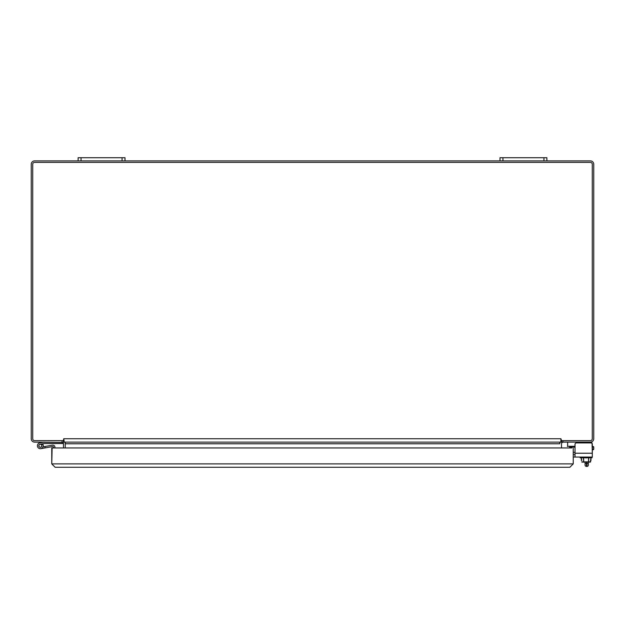<?xml version="1.0" encoding="UTF-8"?>
<svg xmlns="http://www.w3.org/2000/svg" width="625" height="625" viewBox="0 0 625 625"><rect width="100%" height="100%" fill="white"/><g stroke="black" fill="none" stroke-linecap="round" stroke-linejoin="round"><path stroke-width="0.94" d="M561.523 440.703L561.523 442.133L590.352 442.133A3.398 3.398 0 0 0 593.75 438.734L593.75 164.281A3.398 3.398 0 0 0 590.352 160.883L546.875 160.883L546.875 157.719L543.945 157.719L543.945 160.883L546.875 160.883M500 160.883L502.93 160.883L502.93 157.719L500 157.719L500 160.883L125 160.883L125 157.719L122.07 157.719L122.07 160.883L125 160.883M78.125 160.883L81.055 160.883L81.055 157.719L78.125 157.719L78.125 160.883L34.648 160.883A3.398 3.398 0 0 0 31.25 164.281L31.25 438.734A3.398 3.398 0 0 0 34.648 442.133L62.859 442.492A1.641 1.641 0 0 0 62.844 442.477L62.844 443.539L44.094 443.539L40.078 444.25A1.547 1.547 0 0 0 38.883 446.258A1.547 1.547 0 0 0 41.047 447.148A1.547 1.547 0 0 0 41.602 444.875L42.727 444.062A2.93 2.93 0 0 0 42.523 443.813M559.766 442.133L559.766 443.773A3.398 3.398 0 0 1 560.055 442.398M560.891 441.25A3.398 3.398 0 0 1 561.039 441.125L561.523 440.375M63.477 440.703L63.477 442.133M63.477 441.727L63.961 441.125L63.477 440.375M64.945 442.398A3.398 3.398 0 0 1 65.234 443.773L65.234 442.133M561.523 441.727L561.039 441.125M571.836 446.531L571.836 447.18L569.586 447.18L570.289 446.484L569.586 447.945L561.523 447.945L561.523 443.773A1.641 1.641 0 0 1 563.164 442.133L562.891 442.156M561.523 442.133L563.164 442.133L562.141 442.492M65.234 447.945L65.234 443.773L65.234 447.945M43.07 446.836L52.445 445.18A2.109 2.109 0 0 1 54.922 447.258L54.922 447.945L63.477 447.945L63.477 443.773A1.641 1.641 0 0 0 62.859 442.492L61.836 442.133M63.406 440.656L63.742 438.734L64.109 441.156L63.406 440.656L34.602 440.656A1.875 1.875 0 0 1 32.727 438.781L32.727 164.234A1.875 1.875 0 0 1 34.602 162.359L590.398 162.359A1.875 1.875 0 0 1 592.273 164.234L592.273 438.781A1.875 1.875 0 0 1 590.398 440.656L561.594 440.656L560.891 441.156L560.891 442.133L560.891 438.734L561.594 440.656M64.109 441.156L64.109 442.133L560.891 442.133M559.766 442.492L560.422 442.133M65.234 442.492L64.578 442.133M571.484 447.945L52.125 447.945L51.758 463.883L573.242 463.883L573.242 448.312L573.242 463.883L569.844 467.281L573.242 463.883L569.844 467.281L55.156 467.281L51.758 463.883L55.156 467.281L51.758 463.883L51.758 447.945L53.516 447.945L53.516 447.258A0.703 0.703 0 0 0 52.688 446.57L40.852 448.656L45.125 447.898L40.852 448.656L45.125 447.898L40.852 448.656L45.125 447.898L40.852 448.656L45.125 447.898L40.852 448.656L45.125 447.898L40.852 448.656L45.125 447.898L40.852 448.656L45.125 447.898L40.852 448.656L45.125 447.898L40.852 448.656L45.125 447.898L40.852 448.656L45.125 447.898L44.875 446.516M41.742 446.43L41.719 446.43A1.523 1.523 0 0 0 40.711 444.289A1.523 1.523 0 0 0 38.82 445.719A1.523 1.523 0 0 0 40.609 447.266L40.859 447.227M41.719 446.43A1.523 1.523 0 0 0 40.711 444.289A1.523 1.523 0 0 0 38.82 445.719A1.523 1.523 0 0 0 40.609 447.266A1.523 1.523 0 0 1 38.82 445.719A1.523 1.523 0 0 1 40.711 444.289A1.523 1.523 0 0 1 41.719 446.43A1.523 1.523 0 0 0 40.711 444.289A1.523 1.523 0 0 0 38.82 445.719A1.523 1.523 0 0 0 40.609 447.266A1.523 1.523 0 0 1 38.82 445.719A1.523 1.523 0 0 1 40.711 444.289A1.523 1.523 0 0 1 41.719 446.43A1.523 1.523 0 0 0 40.711 444.289A1.523 1.523 0 0 0 38.82 445.719A1.523 1.523 0 0 0 40.609 447.266A1.523 1.523 0 0 1 38.82 445.719A1.523 1.523 0 0 1 40.711 444.289A1.523 1.523 0 0 1 41.719 446.43A1.523 1.523 0 0 0 40.711 444.289A1.523 1.523 0 0 0 38.82 445.719A1.523 1.523 0 0 0 40.609 447.266A1.523 1.523 0 0 1 38.82 445.719A1.523 1.523 0 0 1 40.711 444.289A1.523 1.523 0 0 1 41.719 446.43A1.523 1.523 0 0 0 40.711 444.289A1.523 1.523 0 0 0 38.82 445.719A1.523 1.523 0 0 0 40.609 447.266A1.523 1.523 0 0 1 38.82 445.719A1.523 1.523 0 0 1 40.711 444.289A1.523 1.523 0 0 1 41.719 446.43A1.523 1.523 0 0 0 40.711 444.289A1.523 1.523 0 0 0 38.82 445.719A1.523 1.523 0 0 0 40.609 447.266A1.523 1.523 0 0 1 38.82 445.719A1.523 1.523 0 0 1 40.711 444.289A1.523 1.523 0 0 1 41.719 446.43A1.523 1.523 0 0 0 40.711 444.289A1.523 1.523 0 0 0 38.82 445.719A1.523 1.523 0 0 0 40.609 447.266A1.523 1.523 0 0 1 38.82 445.719A1.523 1.523 0 0 1 40.711 444.289A1.523 1.523 0 0 1 41.719 446.43A1.523 1.523 0 0 0 40.711 444.289A1.523 1.523 0 0 0 38.82 445.719A1.523 1.523 0 0 0 40.609 447.266A1.523 1.523 0 0 1 38.82 445.719A1.523 1.523 0 0 1 40.711 444.289A1.523 1.523 0 0 1 41.719 446.43A1.523 1.523 0 0 0 40.711 444.289A1.523 1.523 0 0 0 38.82 445.719A1.523 1.523 0 0 0 40.609 447.266A1.523 1.523 0 0 1 38.82 445.719A1.523 1.523 0 0 1 40.711 444.289A1.523 1.523 0 0 1 41.719 446.43A1.523 1.523 0 0 0 40.711 444.289A1.523 1.523 0 0 0 38.82 445.719A1.523 1.523 0 0 0 40.609 447.266M38.898 446.023A1.461 1.461 0 0 1 40.844 444.391A1.461 1.461 0 0 1 41.289 446.891A1.461 1.461 0 0 1 38.898 446.023M42.727 444.062A2.93 2.93 0 0 1 41.68 448.375A2.93 2.93 0 0 1 37.57 446.703A2.93 2.93 0 0 1 39.836 442.883L44.094 442.133M50.32 443.539L56.32 443.539M502.93 160.883L543.945 160.883M502.93 157.719L543.945 157.719M81.055 160.883L122.07 160.883M81.055 157.719L122.07 157.719M580.484 442.133L588.461 442.133M567.641 442.453L567.641 446.523L567.641 442.453A0.938 0.938 0 0 1 568.344 442.133L590.438 442.133A1.875 1.875 0 0 1 592.078 443.102L592.312 453.227L592.312 444.32A1.406 1.406 0 0 0 590.906 442.914L576.43 442.914A1.406 1.406 0 0 0 575.023 444.32L575.023 457.07L573.242 457.07M575.023 446.289L567.406 446.289L575.023 446.523M575.023 453.227L592.312 453.227L592.312 457.07L575.023 457.07M573.242 454.633L575.023 454.633M586.086 458.008C579.312 458.008 579.312 458.008 586.086 458.008C592.859 458.008 592.859 458.008 586.086 458.008M581.742 460.516L581.383 458.008L580.141 457.773L592.023 457.773L592.023 457.305L580.375 457.07M583.648 458.008L583.648 462.109L581.984 462.109L590.281 462.109L590.555 460.516L590.578 461.875L589.875 462.109L590.312 462.109M590.93 460.516L590.93 458.008L590.555 460.516M581.391 458.008L581.391 460.516L581.359 458.008M581.984 462.109L583.648 462.109L583.438 458.008M588.727 458.008L588.523 462.109L588.523 458.008M568.344 442.133L569.727 442.133M582.93 442.133L590.438 442.133M592.312 453.133L592.312 449.766L593.047 449.758L592.312 449.766M592.312 446.484L593.047 446.484L592.312 446.484L592.312 444.008M590.578 460.516L590.578 461.875M588.523 462.109L590.281 462.109M582.312 462.109L583.648 462.109M586.484 462.109L586.484 463.492L588.359 463.492L588.359 465.016L588.359 462.109M585.078 462.109L585.078 463.492L586.484 463.492L586.484 466.422L586.953 466.422A1.406 1.406 0 0 0 588.359 465.016M586.484 466.422A1.406 1.406 0 0 1 585.078 465.016L585.078 463.492M575.023 447.18L571.836 447.18L571.836 447.945M593.047 449.758A0.703 0.703 0 0 0 593.75 449.055L593.75 447.18A0.703 0.703 0 0 0 593.047 446.484M592.312 449.055L593.75 449.055L593.75 447.18L592.312 447.18M562.93 440.656L562.93 442.133M62.07 442.133L62.07 440.656M64.109 438.734L560.891 438.734M559.766 443.773L65.234 443.773M592.078 443.547L592.078 443.102M581.742 461.875L590.555 461.875M586.953 466.422L586.953 462.109M573.242 452.344L575.023 452.344M580.141 457.773L580.141 457.305M590.961 460.516L590.961 458.008"/></g></svg>

